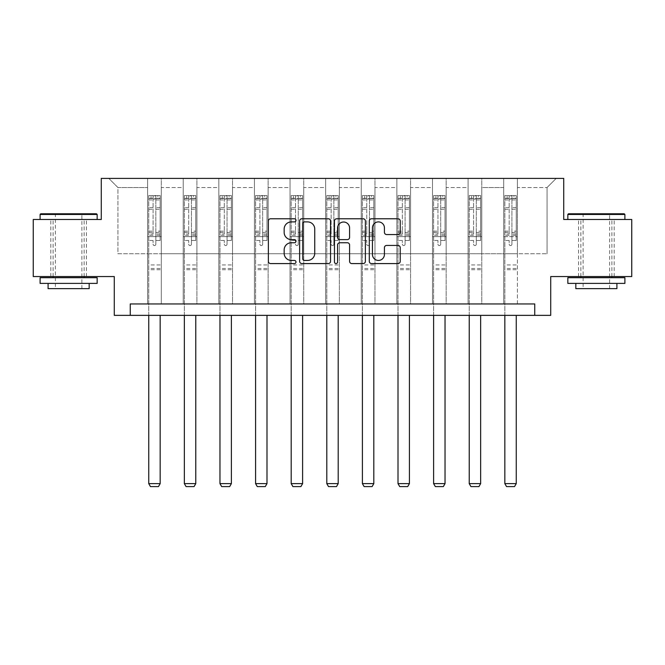 <?xml version="1.0" encoding="UTF-8"?>
<svg xmlns="http://www.w3.org/2000/svg" width="665" height="665" viewBox="0 0 665 665"><rect width="100%" height="100%" fill="white"/><g stroke="black" fill="none" stroke-linecap="round" stroke-linejoin="round"><path stroke-width="0.5" stroke-dasharray="3.33 2.49" d="M295.983 220.339A1.571 1.571 0 0 0 294.412 218.768L270.605 218.768A2.244 2.244 0 0 0 268.361 221.004L268.361 261.337A2.244 2.244 0 0 0 270.605 263.581L294.412 263.581A1.571 1.571 0 0 0 295.983 262.01A1.571 1.571 0 0 0 294.412 260.439L291.328 260.439A7.174 7.174 0 0 1 284.163 253.274L284.163 249.907A7.174 7.174 0 0 1 291.328 242.742L294.412 242.742A1.571 1.571 0 0 0 295.983 241.171A1.571 1.571 0 0 0 294.412 239.608L291.328 239.608A7.174 7.174 0 0 1 284.163 232.434L284.163 229.076A7.174 7.174 0 0 1 291.328 221.902L294.412 221.902A1.571 1.571 0 0 0 295.983 220.339M596.372 219.492L567.835 219.492L596.372 219.492M596.372 276.557L578.567 276.557L596.372 276.557M68.628 219.492L97.165 219.492L68.628 219.492M68.628 276.557L50.823 276.557L68.628 276.557M631.75 219.492L631.75 276.557L550.72 276.557L550.72 315.36L114.28 315.36L114.28 276.557L33.25 276.557L33.25 219.492L101.271 219.492L101.271 178.403L563.729 178.403L563.729 219.492L631.75 219.492M503.696 178.403L556.198 178.403L517.395 178.403L517.395 253.731L547.062 253.731L517.395 253.731L517.395 187.53L547.062 187.53L517.395 187.53L517.395 178.403L517.395 303.947L503.696 303.947L517.395 303.947L503.696 303.947L517.395 303.947L517.395 178.403L481.784 178.403L503.696 178.403L503.696 253.731L481.784 253.731L503.696 253.731L503.696 187.53L481.784 187.53L481.784 253.731L481.784 187.53L503.696 187.53L503.696 178.403L503.696 303.947L503.696 236.607L503.696 253.731L517.395 253.731L503.696 253.731L503.696 236.607L517.395 236.607L503.696 236.607L503.696 303.947L503.696 178.403M468.085 178.403L481.784 178.403L481.784 303.947L468.085 303.947L481.784 303.947L468.085 303.947L481.784 303.947L481.784 178.403L446.173 178.403L468.085 178.403L468.085 253.731L446.173 253.731L468.085 253.731L468.085 187.53L446.173 187.53L446.173 253.731L446.173 187.53L468.085 187.53L468.085 178.403L468.085 303.947L468.085 236.607L468.085 253.731L481.784 253.731L468.085 253.731L468.085 236.607L481.784 236.607L468.085 236.607L468.085 303.947L468.085 178.403M432.474 178.403L446.173 178.403L446.173 303.947L432.474 303.947L446.173 303.947L432.474 303.947L446.173 303.947L446.173 178.403L410.563 178.403L432.474 178.403L432.474 253.731L410.563 253.731L432.474 253.731L432.474 187.53L410.563 187.53L410.563 253.731L410.563 187.53L432.474 187.53L432.474 178.403L432.474 303.947L432.474 236.607L432.474 253.731L446.173 253.731L432.474 253.731L432.474 236.607L446.173 236.607L432.474 236.607L432.474 303.947L432.474 178.403M396.872 178.403L410.563 178.403L410.563 303.947L396.872 303.947L410.563 303.947L396.872 303.947L410.563 303.947L410.563 178.403L374.96 178.403L396.872 178.403L396.872 253.731L374.96 253.731L396.872 253.731L396.872 187.53L374.96 187.53L374.96 253.731L374.96 187.53L396.872 187.53L396.872 178.403L396.872 303.947L396.872 236.607L396.872 253.731L410.563 253.731L396.872 253.731L396.872 236.607L410.563 236.607L396.872 236.607L396.872 303.947L396.872 178.403M361.261 178.403L374.96 178.403L374.96 303.947L361.261 303.947L374.96 303.947L361.261 303.947L374.96 303.947L374.96 178.403L339.35 178.403L361.261 178.403L361.261 253.731L339.35 253.731L361.261 253.731L361.261 187.53L339.35 187.53L339.35 253.731L339.35 187.53L361.261 187.53L361.261 178.403L361.261 303.947L361.261 236.607L361.261 253.731L374.96 253.731L361.261 253.731L361.261 236.607L374.96 236.607L361.261 236.607L361.261 303.947L361.261 178.403M325.651 178.403L339.35 178.403L339.35 303.947L325.651 303.947L339.35 303.947L325.651 303.947L339.35 303.947L339.35 178.403L303.739 178.403L325.651 178.403L325.651 253.731L303.739 253.731L325.651 253.731L325.651 187.53L303.739 187.53L303.739 253.731L303.739 187.53L325.651 187.53L325.651 178.403L325.651 303.947L325.651 236.607L325.651 253.731L339.35 253.731L325.651 253.731L325.651 236.607L339.35 236.607L325.651 236.607L325.651 303.947L325.651 178.403M290.04 178.403L303.739 178.403L303.739 303.947L290.04 303.947L303.739 303.947L290.04 303.947L303.739 303.947L303.739 178.403L268.128 178.403L290.04 178.403L290.04 253.731L268.128 253.731L290.04 253.731L290.04 187.53L268.128 187.53L268.128 253.731L268.128 187.53L290.04 187.53L290.04 178.403L290.04 303.947L290.04 236.607L290.04 253.731L303.739 253.731L290.04 253.731L290.04 236.607L303.739 236.607L290.04 236.607L290.04 303.947L290.04 178.403M254.437 178.403L268.128 178.403L268.128 303.947L254.437 303.947L268.128 303.947L254.437 303.947L268.128 303.947L268.128 178.403L232.526 178.403L254.437 178.403L254.437 253.731L232.526 253.731L254.437 253.731L254.437 187.53L232.526 187.53L232.526 253.731L232.526 187.53L254.437 187.53L254.437 178.403L254.437 303.947L254.437 236.607L254.437 253.731L268.128 253.731L254.437 253.731L254.437 236.607L268.128 236.607L254.437 236.607L254.437 303.947L254.437 178.403M218.827 178.403L232.526 178.403L232.526 303.947L218.827 303.947L232.526 303.947L218.827 303.947L232.526 303.947L232.526 178.403L196.915 178.403L218.827 178.403L218.827 253.731L196.915 253.731L218.827 253.731L218.827 187.53L196.915 187.53L196.915 253.731L196.915 187.53L218.827 187.53L218.827 178.403L218.827 303.947L218.827 236.607L218.827 253.731L232.526 253.731L218.827 253.731L218.827 236.607L232.526 236.607L218.827 236.607L218.827 303.947L218.827 178.403M183.216 178.403L196.915 178.403L196.915 303.947L183.216 303.947L196.915 303.947L183.216 303.947L196.915 303.947L196.915 178.403L161.304 178.403L183.216 178.403L183.216 253.731L161.304 253.731L183.216 253.731L183.216 187.53L161.304 187.53L161.304 253.731L161.304 187.53L183.216 187.53L183.216 178.403L183.216 303.947L183.216 236.607L183.216 253.731L196.915 253.731L183.216 253.731L183.216 236.607L196.915 236.607L183.216 236.607L183.216 303.947L183.216 178.403M147.605 178.403L161.304 178.403L161.304 303.947L147.605 303.947L161.304 303.947L147.605 303.947L161.304 303.947L161.304 178.403L108.802 178.403L147.605 178.403L147.605 253.731L117.938 253.731L117.938 187.53L147.605 187.53L117.938 187.53L108.802 178.403L117.938 187.53L117.938 253.731L147.605 253.731L147.605 178.403L147.605 303.947L147.605 178.403M130.257 315.36L130.257 303.947L130.257 315.36L130.257 303.947L534.743 303.947L130.257 303.947L534.743 303.947L534.743 315.36M547.062 253.731L547.062 187.53L556.198 178.403L547.062 187.53L547.062 253.731M147.605 253.731L161.304 253.731L161.304 236.607L161.304 303.947L161.304 236.607L161.304 253.731L147.605 253.731L147.605 236.607L161.304 236.607L147.605 236.607L147.605 303.947L147.605 253.731M147.605 236.607L161.304 236.607L147.605 236.607M183.216 236.607L196.915 236.607L183.216 236.607M218.827 236.607L232.526 236.607L218.827 236.607M254.437 236.607L268.128 236.607L254.437 236.607M290.04 236.607L303.739 236.607L290.04 236.607M325.651 236.607L339.35 236.607L325.651 236.607M361.261 236.607L374.96 236.607L361.261 236.607M396.872 236.607L410.563 236.607L396.872 236.607M432.474 236.607L446.173 236.607L432.474 236.607M468.085 236.607L481.784 236.607L468.085 236.607M503.696 236.607L517.395 236.607L503.696 236.607M330.538 261.337L330.538 221.004A2.244 2.244 0 0 0 328.302 218.768L301.86 218.768A2.244 2.244 0 0 0 299.624 221.004L299.624 261.337A2.244 2.244 0 0 0 301.86 263.581L328.302 263.581A2.244 2.244 0 0 0 330.538 261.337M304.329 221.902A1.571 1.571 0 0 0 302.758 223.473L302.758 258.876A1.571 1.571 0 0 0 304.329 260.439L307.571 260.439A7.174 7.174 0 0 0 314.745 253.274L314.745 229.076A7.174 7.174 0 0 0 307.571 221.902L304.329 221.902M336.698 218.768L363.14 218.768A2.244 2.244 0 0 1 365.376 221.004L365.376 261.337A2.244 2.244 0 0 1 363.14 263.581L351.827 263.581A2.244 2.244 0 0 1 349.582 261.337L349.582 244.978A2.244 2.244 0 0 0 347.346 242.742L339.84 242.742A2.244 2.244 0 0 0 337.596 244.978L337.596 262.01A1.571 1.571 0 0 1 336.033 263.581A1.571 1.571 0 0 1 334.462 262.01L334.462 221.004A2.244 2.244 0 0 1 336.698 218.768M349.582 228.012A5.993 5.993 0 0 0 343.589 222.019A5.993 5.993 0 0 0 337.596 228.012L337.596 237.363A2.244 2.244 0 0 0 339.84 239.608L347.346 239.608A2.244 2.244 0 0 0 349.582 237.363L349.582 228.012M386.664 234.562L397.978 234.562A2.244 2.244 0 0 0 400.222 232.326L400.222 221.004A2.244 2.244 0 0 0 397.978 218.768L371.544 218.768A2.244 2.244 0 0 0 369.299 221.004L369.299 261.337A2.244 2.244 0 0 0 371.544 263.581L397.978 263.581A2.244 2.244 0 0 0 400.222 261.337L400.222 247.671A2.244 2.244 0 0 0 397.978 245.427L386.664 245.427A2.244 2.244 0 0 0 384.428 247.671L384.428 254.446A5.993 5.993 0 0 1 378.435 260.439A5.993 5.993 0 0 1 372.442 254.446L372.442 227.896A5.993 5.993 0 0 1 378.435 221.902A5.993 5.993 0 0 1 384.428 227.896L384.428 232.326A2.244 2.244 0 0 0 386.664 234.562M153.083 244.188A1.372 1.372 0 0 0 154.455 245.56A1.372 1.372 0 0 1 153.083 244.188L153.083 240.489L153.083 244.188M160.107 195.568L157.879 195.568L157.879 198.536L160.165 198.536L160.165 195.568L148.752 195.568L148.752 483.63L160.165 483.63L160.165 315.36M148.752 195.568L148.752 315.36M160.165 198.536L160.165 240.489L155.826 240.489L155.826 244.188A1.372 1.372 0 0 1 154.455 245.56A1.372 1.372 0 0 0 155.826 244.188L155.826 231.162L160.165 231.162M160.165 195.568L160.165 240.489L155.826 240.489L155.826 195.851L153.083 195.851L153.083 234.022L148.752 234.022M157.879 195.568L148.81 195.568M157.879 198.536L151.03 198.536L151.03 195.568M148.752 198.536L160.107 198.536M148.81 198.536L151.03 198.536M148.752 231.162L153.083 231.162L153.083 199.134L155.826 199.134L155.826 231.162M153.083 231.162L153.083 234.022M160.165 269.749L148.752 269.749M148.752 483.63L150.465 486.597L158.453 486.597L160.165 483.63M153.083 199.134L153.083 195.851M155.826 199.134L155.826 195.851M96.475 213.781L40.781 213.781M40.1 214.463L97.165 214.463M40.1 283.398L97.165 283.398M40.1 277.696L97.165 277.696M48.088 288.652L89.177 288.652M68.628 214.463L55.395 214.463L68.628 214.463M624.219 213.781L568.525 213.781M567.835 214.463L624.901 214.463M567.835 283.398L624.901 283.398M567.835 277.696L624.901 277.696M575.824 288.652L616.912 288.652M596.372 214.463L583.13 214.463L596.372 214.463M188.694 244.188A1.372 1.372 0 0 0 190.065 245.56A1.372 1.372 0 0 1 188.694 244.188L188.694 240.489L188.694 244.188M195.718 195.568L193.49 195.568L193.49 198.536L195.768 198.536L195.768 195.568L184.355 195.568L184.355 483.63L195.768 483.63L195.768 315.36M184.355 195.568L184.355 315.36M195.768 198.536L195.768 240.489L191.437 240.489L191.437 244.188A1.372 1.372 0 0 1 190.065 245.56A1.372 1.372 0 0 0 191.437 244.188L191.437 231.162L195.768 231.162M195.768 195.568L195.768 240.489L191.437 240.489L191.437 195.851L188.694 195.851L188.694 234.022L184.355 234.022M193.49 195.568L184.413 195.568M193.49 198.536L186.641 198.536L186.641 195.568M184.355 198.536L195.718 198.536M184.413 198.536L186.641 198.536M184.355 231.162L188.694 231.162L188.694 199.134L191.437 199.134L191.437 231.162M188.694 231.162L188.694 234.022M195.768 269.749L184.355 269.749M184.355 483.63L186.067 486.597L194.064 486.597L195.768 483.63M188.694 199.134L188.694 195.851M191.437 199.134L191.437 195.851M224.304 244.188A1.372 1.372 0 0 0 225.676 245.56A1.372 1.372 0 0 1 224.304 244.188L224.304 240.489L224.304 244.188M231.32 195.568L229.101 195.568L229.101 198.536L231.378 198.536L231.378 195.568L219.965 195.568L219.965 483.63L231.378 483.63L231.378 315.36M219.965 195.568L219.965 315.36M231.378 198.536L231.378 240.489L227.048 240.489L227.048 244.188A1.372 1.372 0 0 1 225.676 245.56A1.372 1.372 0 0 0 227.048 244.188L227.048 231.162L231.378 231.162M231.378 195.568L231.378 240.489L227.048 240.489L227.048 195.851L224.304 195.851L224.304 234.022L219.965 234.022M229.101 195.568L220.024 195.568M229.101 198.536L222.251 198.536L222.251 195.568M219.965 198.536L231.32 198.536M220.024 198.536L222.251 198.536M219.965 231.162L224.304 231.162L224.304 199.134L227.048 199.134L227.048 231.162M224.304 231.162L224.304 234.022M231.378 269.749L219.965 269.749M219.965 483.63L221.678 486.597L229.666 486.597L231.378 483.63M224.304 199.134L224.304 195.851M227.048 199.134L227.048 195.851M259.915 244.188A1.372 1.372 0 0 0 261.279 245.56A1.372 1.372 0 0 1 259.915 244.188L259.915 240.489L259.915 244.188M266.931 195.568L264.703 195.568L264.703 198.536L266.989 198.536L266.989 195.568L255.576 195.568L255.576 483.63L266.989 483.63L266.989 315.36M255.576 195.568L255.576 315.36M266.989 198.536L266.989 240.489L262.65 240.489L262.65 244.188A1.372 1.372 0 0 1 261.279 245.56A1.372 1.372 0 0 0 262.65 244.188L262.65 231.162L266.989 231.162M266.989 195.568L266.989 240.489L262.65 240.489L262.65 195.851L259.915 195.851L259.915 234.022L255.576 234.022M264.703 195.568L255.634 195.568M264.703 198.536L257.862 198.536L257.862 195.568M255.576 198.536L266.931 198.536M255.634 198.536L257.862 198.536M255.576 231.162L259.915 231.162L259.915 199.134L262.65 199.134L262.65 231.162M259.915 231.162L259.915 234.022M266.989 269.749L255.576 269.749M255.576 483.63L257.288 486.597L265.277 486.597L266.989 483.63M259.915 199.134L259.915 195.851M262.65 199.134L262.65 195.851M295.518 244.188A1.372 1.372 0 0 0 296.889 245.56A1.372 1.372 0 0 1 295.518 244.188L295.518 240.489L295.518 244.188M302.542 195.568L300.314 195.568L300.314 198.536L302.6 198.536L302.6 195.568L291.187 195.568L291.187 483.63L302.6 483.63L302.6 315.36M291.187 195.568L291.187 315.36M302.6 198.536L302.6 240.489L298.261 240.489L298.261 244.188A1.372 1.372 0 0 1 296.889 245.56A1.372 1.372 0 0 0 298.261 244.188L298.261 231.162L302.6 231.162M302.6 195.568L302.6 240.489L298.261 240.489L298.261 195.851L295.518 195.851L295.518 234.022L291.187 234.022M300.314 195.568L291.245 195.568M300.314 198.536L293.465 198.536L293.465 195.568M291.187 198.536L302.542 198.536M291.245 198.536L293.465 198.536M291.187 231.162L295.518 231.162L295.518 199.134L298.261 199.134L298.261 231.162M295.518 231.162L295.518 234.022M302.6 269.749L291.187 269.749M291.187 483.63L292.899 486.597L300.888 486.597L302.6 483.63M295.518 199.134L295.518 195.851M298.261 199.134L298.261 195.851M331.128 244.188A1.372 1.372 0 0 0 332.5 245.56A1.372 1.372 0 0 1 331.128 244.188L331.128 240.489L331.128 244.188M338.153 195.568L335.925 195.568L335.925 198.536L338.202 198.536L338.202 195.568L326.798 195.568L326.798 483.63L338.202 483.63L338.202 315.36M326.798 195.568L326.798 315.36M338.202 198.536L338.202 240.489L333.872 240.489L333.872 244.188A1.372 1.372 0 0 1 332.5 245.56A1.372 1.372 0 0 0 333.872 244.188L333.872 231.162L338.202 231.162M338.202 195.568L338.202 240.489L333.872 240.489L333.872 195.851L331.128 195.851L331.128 234.022L326.798 234.022M335.925 195.568L326.848 195.568M335.925 198.536L329.075 198.536L329.075 195.568M326.798 198.536L338.153 198.536M326.848 198.536L329.075 198.536M326.798 231.162L331.128 231.162L331.128 199.134L333.872 199.134L333.872 231.162M331.128 231.162L331.128 234.022M338.202 269.749L326.798 269.749M326.798 483.63L328.502 486.597L336.498 486.597L338.202 483.63M331.128 199.134L331.128 195.851M333.872 199.134L333.872 195.851M366.739 244.188A1.372 1.372 0 0 0 368.111 245.56A1.372 1.372 0 0 1 366.739 244.188L366.739 240.489L366.739 244.188M373.755 195.568L371.536 195.568L371.536 198.536L373.813 198.536L373.813 195.568L362.4 195.568L362.4 483.63L373.813 483.63L373.813 315.36M362.4 195.568L362.4 315.36M373.813 198.536L373.813 240.489L369.482 240.489L369.482 244.188A1.372 1.372 0 0 1 368.111 245.56A1.372 1.372 0 0 0 369.482 244.188L369.482 231.162L373.813 231.162M373.813 195.568L373.813 240.489L369.482 240.489L369.482 195.851L366.739 195.851L366.739 234.022L362.4 234.022M371.536 195.568L362.458 195.568M371.536 198.536L364.686 198.536L364.686 195.568M362.4 198.536L373.755 198.536M362.458 198.536L364.686 198.536M362.4 231.162L366.739 231.162L366.739 199.134L369.482 199.134L369.482 231.162M366.739 231.162L366.739 234.022M373.813 269.749L362.4 269.749M362.4 483.63L364.112 486.597L372.101 486.597L373.813 483.63M366.739 199.134L366.739 195.851M369.482 199.134L369.482 195.851M402.35 244.188A1.372 1.372 0 0 0 403.722 245.56A1.372 1.372 0 0 1 402.35 244.188L402.35 240.489L402.35 244.188M409.366 195.568L407.138 195.568L407.138 198.536L409.424 198.536L409.424 195.568L398.011 195.568L398.011 483.63L409.424 483.63L409.424 315.36M398.011 195.568L398.011 315.36M409.424 198.536L409.424 240.489L405.085 240.489L405.085 244.188A1.372 1.372 0 0 1 403.722 245.56A1.372 1.372 0 0 0 405.085 244.188L405.085 231.162L409.424 231.162M409.424 195.568L409.424 240.489L405.085 240.489L405.085 195.851L402.35 195.851L402.35 234.022L398.011 234.022M407.138 195.568L398.069 195.568M407.138 198.536L400.297 198.536L400.297 195.568M398.011 198.536L409.366 198.536M398.069 198.536L400.297 198.536M398.011 231.162L402.35 231.162L402.35 199.134L405.085 199.134L405.085 231.162M402.35 231.162L402.35 234.022M409.424 269.749L398.011 269.749M398.011 483.63L399.723 486.597L407.712 486.597L409.424 483.63M402.35 199.134L402.35 195.851M405.085 199.134L405.085 195.851M437.952 244.188A1.372 1.372 0 0 0 439.324 245.56A1.372 1.372 0 0 1 437.952 244.188L437.952 240.489L437.952 244.188M444.976 195.568L442.749 195.568L442.749 198.536L445.035 198.536L445.035 195.568L433.622 195.568L433.622 483.63L445.035 483.63L445.035 315.36M433.622 195.568L433.622 315.36M445.035 198.536L445.035 240.489L440.695 240.489L440.695 244.188A1.372 1.372 0 0 1 439.324 245.56A1.372 1.372 0 0 0 440.695 244.188L440.695 231.162L445.035 231.162M445.035 195.568L445.035 240.489L440.695 240.489L440.695 195.851L437.952 195.851L437.952 234.022L433.622 234.022M442.749 195.568L433.68 195.568M442.749 198.536L435.899 198.536L435.899 195.568M433.622 198.536L444.976 198.536M433.68 198.536L435.899 198.536M433.622 231.162L437.952 231.162L437.952 199.134L440.695 199.134L440.695 231.162M437.952 231.162L437.952 234.022M445.035 269.749L433.622 269.749M433.622 483.63L435.334 486.597L443.322 486.597L445.035 483.63M437.952 199.134L437.952 195.851M440.695 199.134L440.695 195.851M473.563 244.188A1.372 1.372 0 0 0 474.935 245.56A1.372 1.372 0 0 1 473.563 244.188L473.563 240.489L473.563 244.188M480.587 195.568L478.359 195.568L478.359 198.536L480.645 198.536L480.645 195.568L469.232 195.568L469.232 483.63L480.645 483.63L480.645 315.36M469.232 195.568L469.232 315.36M480.645 198.536L480.645 240.489L476.306 240.489L476.306 244.188A1.372 1.372 0 0 1 474.935 245.56A1.372 1.372 0 0 0 476.306 244.188L476.306 231.162L480.645 231.162M480.645 195.568L480.645 240.489L476.306 240.489L476.306 195.851L473.563 195.851L473.563 234.022L469.232 234.022M478.359 195.568L469.282 195.568M478.359 198.536L471.51 198.536L471.51 195.568M469.232 198.536L480.587 198.536M469.282 198.536L471.51 198.536M469.232 231.162L473.563 231.162L473.563 199.134L476.306 199.134L476.306 231.162M473.563 231.162L473.563 234.022M480.645 269.749L469.232 269.749M469.232 483.63L470.936 486.597L478.933 486.597L480.645 483.63M473.563 199.134L473.563 195.851M476.306 199.134L476.306 195.851M509.174 244.188A1.372 1.372 0 0 0 510.545 245.56A1.372 1.372 0 0 1 509.174 244.188L509.174 240.489L509.174 244.188M516.19 195.568L513.97 195.568L513.97 198.536L516.248 198.536L516.248 195.568L504.835 195.568L504.835 483.63L516.248 483.63L516.248 315.36M504.835 195.568L504.835 315.36M516.248 198.536L516.248 240.489L511.917 240.489L511.917 244.188A1.372 1.372 0 0 1 510.545 245.56A1.372 1.372 0 0 0 511.917 244.188L511.917 231.162L516.248 231.162M516.248 195.568L516.248 240.489L511.917 240.489L511.917 195.851L509.174 195.851L509.174 234.022L504.835 234.022M513.97 195.568L504.893 195.568M513.97 198.536L507.121 198.536L507.121 195.568M504.835 198.536L516.19 198.536M504.893 198.536L507.121 198.536M504.835 231.162L509.174 231.162L509.174 199.134L511.917 199.134L511.917 231.162M509.174 231.162L509.174 234.022M516.248 269.749L504.835 269.749M504.835 483.63L506.547 486.597L514.535 486.597L516.248 483.63M509.174 199.134L509.174 195.851M511.917 199.134L511.917 195.851M153.083 207.621L148.752 207.621M148.752 209.251L153.083 209.251M153.083 240.489L148.752 240.489L153.083 240.489M160.165 264.961L148.752 264.961M153.083 235.319L148.752 235.319M160.165 235.319L155.826 235.319M148.752 232.459L153.083 232.459M155.826 232.459L160.165 232.459M160.165 234.022L155.826 234.022M160.165 207.621L155.826 207.621M155.826 209.251L160.165 209.251M153.083 198.295L148.752 198.295M148.752 199.924L153.083 199.924M160.165 198.295L155.826 198.295M155.826 199.924L160.165 199.924M160.165 268.461L148.752 268.461M188.694 207.621L184.355 207.621M184.355 209.251L188.694 209.251M188.694 240.489L184.355 240.489L188.694 240.489M195.768 264.961L184.355 264.961M188.694 235.319L184.355 235.319M195.768 235.319L191.437 235.319M184.355 232.459L188.694 232.459M191.437 232.459L195.768 232.459M195.768 234.022L191.437 234.022M195.768 207.621L191.437 207.621M191.437 209.251L195.768 209.251M188.694 198.295L184.355 198.295M184.355 199.924L188.694 199.924M195.768 198.295L191.437 198.295M191.437 199.924L195.768 199.924M195.768 268.461L184.355 268.461M224.304 207.621L219.965 207.621M219.965 209.251L224.304 209.251M224.304 240.489L219.965 240.489L224.304 240.489M231.378 264.961L219.965 264.961M224.304 235.319L219.965 235.319M231.378 235.319L227.048 235.319M219.965 232.459L224.304 232.459M227.048 232.459L231.378 232.459M231.378 234.022L227.048 234.022M231.378 207.621L227.048 207.621M227.048 209.251L231.378 209.251M224.304 198.295L219.965 198.295M219.965 199.924L224.304 199.924M231.378 198.295L227.048 198.295M227.048 199.924L231.378 199.924M231.378 268.461L219.965 268.461M259.915 207.621L255.576 207.621M255.576 209.251L259.915 209.251M259.915 240.489L255.576 240.489L259.915 240.489M266.989 264.961L255.576 264.961M259.915 235.319L255.576 235.319M266.989 235.319L262.65 235.319M255.576 232.459L259.915 232.459M262.65 232.459L266.989 232.459M266.989 234.022L262.65 234.022M266.989 207.621L262.65 207.621M262.65 209.251L266.989 209.251M259.915 198.295L255.576 198.295M255.576 199.924L259.915 199.924M266.989 198.295L262.65 198.295M262.65 199.924L266.989 199.924M266.989 268.461L255.576 268.461M295.518 207.621L291.187 207.621M291.187 209.251L295.518 209.251M295.518 240.489L291.187 240.489L295.518 240.489M302.6 264.961L291.187 264.961M295.518 235.319L291.187 235.319M302.6 235.319L298.261 235.319M291.187 232.459L295.518 232.459M298.261 232.459L302.6 232.459M302.6 234.022L298.261 234.022M302.6 207.621L298.261 207.621M298.261 209.251L302.6 209.251M295.518 198.295L291.187 198.295M291.187 199.924L295.518 199.924M302.6 198.295L298.261 198.295M298.261 199.924L302.6 199.924M302.6 268.461L291.187 268.461M331.128 207.621L326.798 207.621M326.798 209.251L331.128 209.251M331.128 240.489L326.798 240.489L331.128 240.489M338.202 264.961L326.798 264.961M331.128 235.319L326.798 235.319M338.202 235.319L333.872 235.319M326.798 232.459L331.128 232.459M333.872 232.459L338.202 232.459M338.202 234.022L333.872 234.022M338.202 207.621L333.872 207.621M333.872 209.251L338.202 209.251M331.128 198.295L326.798 198.295M326.798 199.924L331.128 199.924M338.202 198.295L333.872 198.295M333.872 199.924L338.202 199.924M338.202 268.461L326.798 268.461M366.739 207.621L362.4 207.621M362.4 209.251L366.739 209.251M366.739 240.489L362.4 240.489L366.739 240.489M373.813 264.961L362.4 264.961M366.739 235.319L362.4 235.319M373.813 235.319L369.482 235.319M362.4 232.459L366.739 232.459M369.482 232.459L373.813 232.459M373.813 234.022L369.482 234.022M373.813 207.621L369.482 207.621M369.482 209.251L373.813 209.251M366.739 198.295L362.4 198.295M362.4 199.924L366.739 199.924M373.813 198.295L369.482 198.295M369.482 199.924L373.813 199.924M373.813 268.461L362.4 268.461M402.35 207.621L398.011 207.621M398.011 209.251L402.35 209.251M402.35 240.489L398.011 240.489L402.35 240.489M409.424 264.961L398.011 264.961M402.35 235.319L398.011 235.319M409.424 235.319L405.085 235.319M398.011 232.459L402.35 232.459M405.085 232.459L409.424 232.459M409.424 234.022L405.085 234.022M409.424 207.621L405.085 207.621M405.085 209.251L409.424 209.251M402.35 198.295L398.011 198.295M398.011 199.924L402.35 199.924M409.424 198.295L405.085 198.295M405.085 199.924L409.424 199.924M409.424 268.461L398.011 268.461M437.952 207.621L433.622 207.621M433.622 209.251L437.952 209.251M437.952 240.489L433.622 240.489L437.952 240.489M445.035 264.961L433.622 264.961M437.952 235.319L433.622 235.319M445.035 235.319L440.695 235.319M433.622 232.459L437.952 232.459M440.695 232.459L445.035 232.459M445.035 234.022L440.695 234.022M445.035 207.621L440.695 207.621M440.695 209.251L445.035 209.251M437.952 198.295L433.622 198.295M433.622 199.924L437.952 199.924M445.035 198.295L440.695 198.295M440.695 199.924L445.035 199.924M445.035 268.461L433.622 268.461M473.563 207.621L469.232 207.621M469.232 209.251L473.563 209.251M473.563 240.489L469.232 240.489L473.563 240.489M480.645 264.961L469.232 264.961M473.563 235.319L469.232 235.319M480.645 235.319L476.306 235.319M469.232 232.459L473.563 232.459M476.306 232.459L480.645 232.459M480.645 234.022L476.306 234.022M480.645 207.621L476.306 207.621M476.306 209.251L480.645 209.251M473.563 198.295L469.232 198.295M469.232 199.924L473.563 199.924M480.645 198.295L476.306 198.295M476.306 199.924L480.645 199.924M480.645 268.461L469.232 268.461M509.174 207.621L504.835 207.621M504.835 209.251L509.174 209.251M509.174 240.489L504.835 240.489L509.174 240.489M516.248 264.961L504.835 264.961M509.174 235.319L504.835 235.319M516.248 235.319L511.917 235.319M504.835 232.459L509.174 232.459M511.917 232.459L516.248 232.459M516.248 234.022L511.917 234.022M516.248 207.621L511.917 207.621M511.917 209.251L516.248 209.251M509.174 198.295L504.835 198.295M504.835 199.924L509.174 199.924M516.248 198.295L511.917 198.295M511.917 199.924L516.248 199.924M516.248 268.461L504.835 268.461M578.567 276.557L578.567 219.492M50.823 276.557L50.823 219.492M86.433 276.557L86.433 219.492M614.177 276.557L614.177 219.492M81.87 288.652L81.87 214.463L82.551 213.781M53.109 276.557L53.109 219.492M84.156 276.557L84.156 219.492M54.705 213.781L55.395 214.463L55.395 288.652M609.606 288.652L609.606 214.463L610.295 213.781M580.844 276.557L580.844 219.492M611.891 276.557L611.891 219.492M582.449 213.781L583.13 214.463L583.13 288.652"/><path stroke-width="1" d="M295.983 220.339A1.571 1.571 0 0 0 294.412 218.768L270.605 218.768A2.244 2.244 0 0 0 268.361 221.004L268.361 261.337A2.244 2.244 0 0 0 270.605 263.581L294.412 263.581A1.571 1.571 0 0 0 295.983 262.01A1.571 1.571 0 0 0 294.412 260.439L291.328 260.439A7.174 7.174 0 0 1 284.163 253.274L284.163 249.907A7.174 7.174 0 0 1 291.328 242.742L294.412 242.742A1.571 1.571 0 0 0 295.983 241.171A1.571 1.571 0 0 0 294.412 239.608L291.328 239.608A7.174 7.174 0 0 1 284.163 232.434L284.163 229.076A7.174 7.174 0 0 1 291.328 221.902L294.412 221.902A1.571 1.571 0 0 0 295.983 220.339M397.978 234.562A2.244 2.244 0 0 0 400.222 232.326L400.222 221.004A2.244 2.244 0 0 0 397.978 218.768L371.544 218.768A2.244 2.244 0 0 0 369.299 221.004L369.299 261.337A2.244 2.244 0 0 0 371.544 263.581L397.978 263.581A2.244 2.244 0 0 0 400.222 261.337L400.222 247.671A2.244 2.244 0 0 0 397.978 245.427L386.664 245.427A2.244 2.244 0 0 0 384.428 247.671L384.428 254.446A5.993 5.993 0 0 1 378.435 260.439A5.993 5.993 0 0 1 372.442 254.446L372.442 227.896A5.993 5.993 0 0 1 378.435 221.902A5.993 5.993 0 0 1 384.428 227.896L384.428 232.326A2.244 2.244 0 0 0 386.664 234.562L397.978 234.562M534.743 315.36L550.72 315.36L550.72 276.557L631.75 276.557L631.75 219.492L563.729 219.492L563.729 178.403L101.271 178.403L101.271 219.492L33.25 219.492L33.25 276.557L114.28 276.557L114.28 315.36L534.743 315.36L534.743 303.947L130.257 303.947L130.257 315.36M330.538 221.004A2.244 2.244 0 0 0 328.302 218.768L301.86 218.768A2.244 2.244 0 0 0 299.624 221.004L299.624 261.337A2.244 2.244 0 0 0 301.86 263.581L328.302 263.581A2.244 2.244 0 0 0 330.538 261.337L330.538 221.004M336.698 218.768L363.14 218.768A2.244 2.244 0 0 1 365.376 221.004L365.376 261.337A2.244 2.244 0 0 1 363.14 263.581L351.827 263.581A2.244 2.244 0 0 1 349.582 261.337L349.582 244.978A2.244 2.244 0 0 0 347.346 242.742L339.84 242.742A2.244 2.244 0 0 0 337.596 244.978L337.596 262.01A1.571 1.571 0 0 1 336.033 263.581A1.571 1.571 0 0 1 334.462 262.01L334.462 221.004A2.244 2.244 0 0 1 336.698 218.768M304.329 221.902A1.571 1.571 0 0 0 302.758 223.473L302.758 258.876A1.571 1.571 0 0 0 304.329 260.439L307.571 260.439A7.174 7.174 0 0 0 314.745 253.274L314.745 229.076A7.174 7.174 0 0 0 307.571 221.902L304.329 221.902M349.582 228.012A5.993 5.993 0 0 0 343.589 222.019A5.993 5.993 0 0 0 337.596 228.012L337.596 237.363A2.244 2.244 0 0 0 339.84 239.608L347.346 239.608A2.244 2.244 0 0 0 349.582 237.363L349.582 228.012M160.165 315.36L160.165 483.63L148.752 483.63L148.752 315.36M160.165 483.63L158.453 486.597L150.465 486.597L148.752 483.63M40.781 213.781L96.475 213.781L97.165 214.463L40.1 214.463L40.781 213.781M68.628 283.398L40.1 283.398L40.1 277.696L97.165 277.696L97.165 283.398L68.628 283.398M89.177 283.398L89.177 288.652L48.088 288.652L48.088 283.398M568.525 213.781L624.219 213.781L624.901 214.463L567.835 214.463L568.525 213.781M596.372 283.398L567.835 283.398L567.835 277.696L624.901 277.696L624.901 283.398L596.372 283.398M616.912 283.398L616.912 288.652L575.824 288.652L575.824 283.398M195.768 315.36L195.768 483.63L184.355 483.63L184.355 315.36M195.768 483.63L194.064 486.597L186.067 486.597L184.355 483.63M231.378 315.36L231.378 483.63L219.965 483.63L219.965 315.36M231.378 483.63L229.666 486.597L221.678 486.597L219.965 483.63M266.989 315.36L266.989 483.63L255.576 483.63L255.576 315.36M266.989 483.63L265.277 486.597L257.288 486.597L255.576 483.63M302.6 315.36L302.6 483.63L291.187 483.63L291.187 315.36M302.6 483.63L300.888 486.597L292.899 486.597L291.187 483.63M338.202 315.36L338.202 483.63L326.798 483.63L326.798 315.36M338.202 483.63L336.498 486.597L328.502 486.597L326.798 483.63M373.813 315.36L373.813 483.63L362.4 483.63L362.4 315.36M373.813 483.63L372.101 486.597L364.112 486.597L362.4 483.63M409.424 315.36L409.424 483.63L398.011 483.63L398.011 315.36M409.424 483.63L407.712 486.597L399.723 486.597L398.011 483.63M445.035 315.36L445.035 483.63L433.622 483.63L433.622 315.36M445.035 483.63L443.322 486.597L435.334 486.597L433.622 483.63M480.645 315.36L480.645 483.63L469.232 483.63L469.232 315.36M480.645 483.63L478.933 486.597L470.936 486.597L469.232 483.63M516.248 315.36L516.248 483.63L504.835 483.63L504.835 315.36M516.248 483.63L514.535 486.597L506.547 486.597L504.835 483.63M40.1 219.492L40.1 214.463M53.109 277.696L53.109 276.557M84.156 277.696L84.156 276.557M97.165 219.492L97.165 214.463M567.835 219.492L567.835 214.463M580.844 277.696L580.844 276.557M611.891 277.696L611.891 276.557M624.901 219.492L624.901 214.463"/></g></svg>
